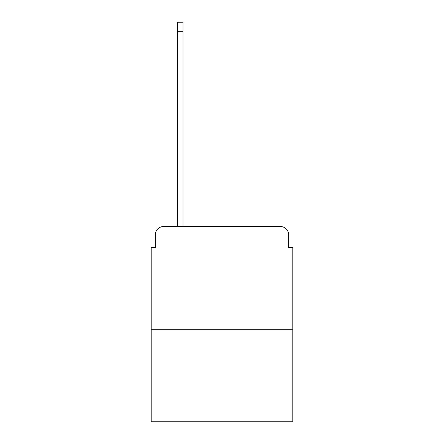 <?xml version="1.0" encoding="UTF-8"?>
<svg xmlns="http://www.w3.org/2000/svg" width="444" height="444" viewBox="0 0 444 444"><rect width="100%" height="100%" fill="white"/><g stroke="black" fill="none" stroke-linecap="round" stroke-linejoin="round"><path stroke-width="0.67" d="M155.333 234.798L155.333 247.597L155.333 234.798A8.258 8.258 0 0 1 163.586 226.54L177.622 226.54L177.622 22.2L182.989 22.2L182.989 31.696L177.622 31.696M292.796 329.742L151.204 329.742L151.204 421.8L292.796 421.8L292.796 247.597L288.667 247.597L288.667 234.798A8.258 8.258 0 0 0 280.414 226.54L163.586 226.54M151.204 329.742L151.204 247.597L155.333 247.597M182.989 31.696L182.989 226.54L189.799 226.54M254.201 226.54L280.414 226.54M288.667 247.597L288.667 234.798"/></g></svg>

